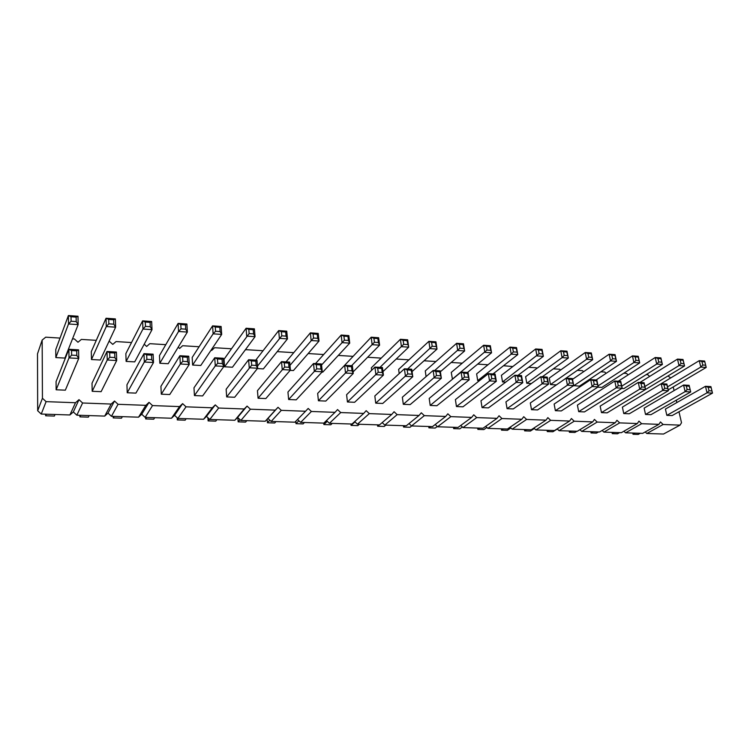 <?xml version="1.0" encoding="UTF-8"?>
<svg xmlns="http://www.w3.org/2000/svg" width="750" height="750" viewBox="0 0 750 750"><rect width="100%" height="100%" fill="white"/><g stroke="black" fill="none" stroke-linecap="round" stroke-linejoin="round"><path stroke-width="1.12" d="M60.028 338.081L45.712 337.181L42.159 340.069L37.5 353.85L37.678 410.756L41.241 414.047L69.909 414.966L73.331 411.947L76.837 415.191L82.594 402.994L111.15 404.053L114.516 401.025L118.05 404.306L145.819 405.338L149.044 402.347L152.522 405.581L179.522 406.584L182.616 403.631L186.047 406.828L212.306 407.803L215.287 404.878L218.663 408.038L244.219 408.984L247.078 406.097L250.397 409.209L275.278 410.128L278.034 407.288L281.297 410.353L305.541 411.253L308.184 408.441L311.4 411.469L335.006 412.341L337.556 409.566L340.725 412.556L363.731 413.409L366.178 410.663L369.3 413.616L391.734 414.45L394.088 411.731L397.162 414.647L419.034 415.463L421.303 412.781L424.331 415.65L445.678 416.447L447.853 413.794L450.844 416.634L471.666 417.413L473.756 414.788L476.709 417.591L497.034 418.35L499.05 415.753L501.956 418.528L521.803 419.269L523.744 416.7L526.613 419.447L545.991 420.159L547.856 417.628L550.688 420.338L569.625 421.041L571.425 418.528L574.209 421.209L592.716 421.894L594.441 419.409L597.197 422.062L615.281 422.728L616.95 420.272L619.669 422.887L637.35 423.544L638.953 421.116L641.634 423.703L658.931 424.35L660.469 421.941L663.122 424.5L680.034 425.128L681.516 422.747L678.984 411.769M73.331 411.947L78.994 399.656L82.594 402.994M645.206 431.953L646.8 433.5L663.516 434.034L680.034 425.128M623.916 431.212L625.584 432.816L642.666 433.359L658.931 424.35M602.166 430.453L603.9 432.122L621.356 432.675L637.35 423.544M579.919 429.675L581.728 431.409L599.569 431.981L615.281 422.728M557.166 428.869L559.059 430.678L577.303 431.269L592.716 421.894M533.897 428.053L535.866 429.938L554.531 430.538L569.625 421.041M510.084 427.209L512.147 429.169L531.244 429.788L545.991 420.159M485.709 426.337L487.866 428.391L507.413 429.019L521.803 419.269M460.753 425.447L463.012 427.594L483.019 428.241L497.034 418.35M435.197 424.528L437.569 426.778L458.053 427.434L471.666 417.413M409.012 423.581L411.516 425.944L432.488 426.609L445.678 416.447M382.191 422.597L384.816 425.081L406.303 425.775L419.034 415.463M354.684 421.594L357.45 424.2L379.481 424.913L391.734 414.45M326.475 420.544L329.4 423.3L351.984 424.031L363.731 413.409M297.544 419.466L300.647 422.381L323.803 423.122L335.006 412.341M76.837 415.191L104.709 416.091L108 413.109L111.45 416.306L138.562 417.178L141.731 414.234L145.125 417.384L171.516 418.228L174.553 415.322L177.891 418.434L203.588 419.259L206.503 416.391L209.794 419.466L234.816 420.262L237.628 417.431L240.872 420.459L265.247 421.247L267.947 418.444L271.144 421.434L294.891 422.194L305.541 411.253M69.909 414.966L75.497 402.731L78.994 399.656M104.709 416.091L111.15 404.053M670.659 377.916L668.053 375.994M646.153 374.634L647.859 374.738L649.612 376.434M623.747 373.238L626.541 373.406L628.097 374.916M600.825 371.803L604.753 372.047L606.094 373.341M577.35 370.341L582.478 370.659L583.584 371.728M553.322 368.841L559.697 369.244L560.541 370.059M528.713 367.303L536.391 367.781L536.953 368.334M503.503 365.738L512.803 366.553M487.987 364.772L477.675 364.125M462.281 363.169L451.191 362.475M435.928 361.519L424.041 360.778M408.928 359.841L396.188 359.044M381.234 358.106L367.613 357.262M352.828 356.334L338.287 355.434M323.681 354.525L308.166 353.55M293.766 352.659L277.238 351.628M263.053 350.738L245.7 349.659L244.838 350.484M231.506 348.769L214.584 347.719L211.669 350.438L211.191 349.988M199.097 346.753L182.625 345.722L179.597 348.469L178.209 347.175M165.787 344.672L149.794 343.678L146.644 346.462L144.216 344.194M131.531 342.534L116.062 341.569L112.781 344.391L109.116 341.137M96.291 340.341L81.375 339.413L77.972 342.262L74.438 338.981L72.516 338.859M42.159 340.069L42.441 398.259L46.106 401.644L75.497 402.731M676.856 402.572L676.303 400.181M674.081 390.581L673.237 386.925M426.075 376.594L425.269 370.912L456.609 343.312L457.734 350.503L464.625 350.972L463.491 343.8L456.609 343.312L459.347 344.363L459.947 348.188L434.616 370.547M399.197 373.594L398.634 369.375L428.888 341.325L429.947 348.609L437.016 349.088L435.938 341.831L428.888 341.325L431.616 342.394L432.178 346.256L407.634 368.972M430.2 405.441L429.197 398.428L461.1 372.084L462.244 379.434L469.191 379.809L468.028 372.488L461.1 372.084L463.866 373.181L464.475 377.091L430.2 405.441L436.875 405.722L469.191 379.809L467.55 373.397L463.866 373.181M403.303 404.316L402.356 397.219L433.134 370.463L434.222 377.897L441.347 378.291L440.25 370.875L433.134 370.463L435.9 371.569L436.481 375.525L403.303 404.316L410.147 404.606L441.347 378.291L439.688 371.794L435.9 371.569M371.653 370.284L371.344 367.8L400.425 339.291L401.428 346.669L408.684 347.156L407.662 339.806L400.425 339.291L403.153 340.369L403.688 344.288L379.969 367.369M347.878 370.575L351.994 370.8L353.259 373.463L325.8 401.072L318.422 400.763L317.653 393.394L344.653 365.316L345.534 373.041L353.259 373.463L352.359 365.766L344.653 365.316L347.409 366.469L347.878 370.575L318.422 400.763M378.216 372.272L382.209 372.488L383.419 375.113L354.628 402.281L347.438 401.981L346.603 394.697L374.944 367.078L375.9 374.709L383.419 375.113L382.444 367.509L374.944 367.078L377.7 368.212L378.216 372.272L347.438 401.981M375.722 403.163L374.831 395.972L404.428 368.794L405.45 376.322L412.772 376.725L411.731 369.216L404.428 368.794L407.184 369.919L407.738 373.922L375.722 403.163L382.734 403.453L412.772 376.725L411.075 370.134L407.184 369.919M343.416 366.6L371.203 337.2L372.141 344.672L379.594 345.178L378.637 337.734L371.203 337.2L373.931 338.287L374.428 342.253L351.591 365.719M315.497 363.619L341.194 335.053L343.922 336.15L344.381 340.172L348.45 340.453L349.716 343.144L348.834 335.606L341.194 335.053L342.056 342.619L349.716 343.144L322.734 372.15L321.966 372.103M286.012 361.903L310.369 332.85L313.087 333.966L313.509 338.034L317.691 338.325L319.022 341.044L318.216 333.412L310.369 332.85L311.156 340.509L319.022 341.044L293.419 370.547L290.119 370.369M316.706 368.831L320.934 369.066L322.275 371.775L296.212 399.834L288.637 399.516L287.944 392.053L313.528 363.506L314.334 371.334L322.275 371.775L321.45 363.966L313.528 363.506L316.275 364.669L316.706 368.831L288.637 399.516M92.194 391.294L92.016 383.222L106.997 351.497L107.241 360L116.691 360.525L116.419 352.041L106.997 351.497L109.688 352.744L109.819 357.272L107.241 360L92.194 391.294L101.119 391.669L116.691 360.525L114.844 357.553L114.703 353.034L109.688 352.744M182.841 361.35L187.575 361.613L189.234 364.491L169.734 394.537L161.297 394.181L160.922 386.325L179.878 355.734L180.328 364.003L189.234 364.491L188.756 356.25L179.878 355.734L182.597 356.953L182.841 361.35L180.328 364.003L161.297 394.181M146.869 359.344L151.753 359.616L153.506 362.531L135.909 393.122L127.228 392.756L126.947 384.797L143.981 353.644L144.328 362.034L153.506 362.531L153.122 354.178L143.981 353.644L146.681 354.881L146.869 359.344L144.328 362.034L127.228 392.756M258.075 398.241L257.456 390.684L281.522 361.641L282.244 369.581L290.419 370.031L289.669 362.119L281.522 361.641L284.269 362.822L284.653 367.041L258.075 398.241L265.847 398.559L290.419 370.031L288.994 367.284L288.6 363.075L284.269 362.822M226.678 396.919L226.144 389.269L248.606 359.728L249.244 367.772L257.653 368.231L256.988 360.216L248.606 359.728L251.344 360.919L251.691 365.194L226.678 396.919L234.675 397.256L257.653 368.231L256.153 365.447L255.806 361.181L251.344 360.919M217.762 363.3L222.356 363.562L223.941 366.394L202.641 395.916L194.438 395.569L193.978 387.816L214.734 357.759L215.287 365.916L223.941 366.394L223.359 358.266L214.734 357.759L217.463 358.969L217.762 363.3L215.287 365.916L194.438 395.569M192.628 365.053L192.178 357.459L212.587 325.866L213.122 333.834L221.681 334.416L221.119 326.475L212.587 325.866L215.278 327.009L215.569 331.247L213.122 333.834L192.628 365.053L200.756 365.494L221.681 334.416L220.116 331.556L219.825 327.328L215.278 327.009M181.031 328.847L185.709 329.175L187.359 332.072L168.178 363.712L159.834 363.263L159.469 355.575L178.106 323.4L178.547 331.472L187.359 332.072L186.891 324.028L178.106 323.4L180.787 324.553L181.031 328.847L178.547 331.472L159.834 363.263M255.759 360.15L278.681 330.591L281.391 331.706L281.775 335.831L286.069 336.131L287.475 338.897L286.744 331.163L278.681 330.591L279.384 338.344L287.475 338.897L263.344 368.906L257.372 368.578M249.141 333.572L253.556 333.881L255.047 336.684L232.463 367.219L224.55 366.788L224.025 359.297L246.103 328.256L246.722 336.122L255.047 336.684L254.391 328.847L246.103 328.256L248.803 329.391L249.141 333.572L224.55 366.788M126.131 361.416L125.85 353.634L142.613 320.859L142.95 329.044L152.016 329.662L151.65 321.506L142.613 320.859L145.275 322.031L145.463 326.381L142.95 329.044L126.131 361.416L134.709 361.884L152.016 329.662L150.281 326.719L150.094 322.378L145.275 322.031M108.834 323.841L113.803 324.188L115.631 327.188L100.303 360.009L91.472 359.531L91.294 351.637L106.05 318.244L106.284 326.55L115.631 327.188L115.369 318.909L106.05 318.244L108.703 319.434L108.834 323.841L106.284 326.55L91.472 359.531M621.759 386.156L656.719 364.069L662.391 364.453L623.906 388.584L621.75 388.463M598.05 385.912L633.9 362.512L639.703 362.906L601.894 387.384L597.806 387.159M641.794 387L644.897 387.169L645.572 389.466L607.134 412.856L601.472 412.613L600.15 406.134L638.259 382.387L639.731 389.147L645.572 389.466L644.081 382.725L638.259 382.387L641.006 383.409L641.794 387L639.731 389.147L601.472 412.613M664.734 388.275L667.772 388.453L668.409 390.712L629.278 413.784L623.747 413.55L622.388 407.137L661.181 383.719L662.7 390.403L668.409 390.712L666.881 384.047L661.181 383.719L663.928 384.731L664.734 388.275L662.7 390.403L623.747 413.55M572.494 379.331L609.122 354.216L610.538 360.919L616.481 361.322L579.384 386.156L573.591 385.603M618.291 385.688L621.469 385.866L622.191 388.181L584.475 411.909L578.681 411.666L577.406 405.113L614.775 381.019L616.209 387.853L622.191 388.181L620.747 381.366L614.775 381.019L617.522 382.05L618.291 385.688L616.209 387.853L578.681 411.666M518.344 380.1L521.859 380.297L522.769 382.744L488.428 407.887L482.072 407.616L480.966 400.763L514.913 375.216L516.169 382.378L522.769 382.744L521.503 375.6L514.913 375.216L517.678 376.294L518.344 380.1L516.169 382.378L482.072 407.616M544.275 381.544L547.688 381.741L548.55 384.15L513.291 408.928L507.084 408.666L505.931 401.887L540.816 376.716L542.119 383.803L548.55 384.15L547.238 377.091L540.816 376.716L543.572 377.784L544.275 381.544L542.119 383.803L507.084 408.666M594.225 384.337L597.478 384.525L598.247 386.869L561.3 410.934L555.375 410.691L554.128 404.062L590.719 379.622L592.116 386.541L598.247 386.869L596.831 379.978L590.719 379.622L593.475 380.663L594.225 384.337L592.116 386.541L555.375 410.691M531.516 409.688L530.316 402.984L566.072 378.188L567.422 385.191L573.703 385.528L572.344 378.553L566.072 378.188L568.828 379.237L569.55 382.959L567.422 385.191L531.516 409.688L537.572 409.941L573.703 385.528L572.166 379.434L568.828 379.237M526.791 383.287L525.609 376.706L560.766 350.756L562.097 357.619L568.331 358.041L566.991 351.197L560.766 350.756L563.494 351.769L564.197 355.416L562.097 357.619L526.791 383.287L531.366 383.531M479.419 380.7L477.712 380.606L476.625 373.884L509.991 347.128L511.219 354.15L517.772 354.6L516.525 347.597L509.991 347.128L512.719 348.159L513.375 351.891L511.219 354.15L477.712 380.606M502.537 381.956L501.403 375.309L535.697 348.966L536.972 355.903L543.366 356.344L542.072 349.416L535.697 348.966L538.425 349.978L539.109 353.672L502.537 381.956L505.716 382.134M588.694 357.113L591.928 357.338L592.688 359.7L556.369 384.9L550.481 384.572L549.263 378.075L585.234 352.509L586.613 359.288L592.688 359.7L591.309 352.941L585.234 352.509L587.962 353.503L588.694 357.113L586.613 359.288L550.481 384.572M452.447 379.228L451.256 372.413L483.637 345.244L484.819 352.35L491.531 352.809L490.341 345.722L483.637 345.244L486.375 346.284L487.003 350.062L452.288 379.219M491.756 378.609L495.356 378.816L496.322 381.3L462.966 406.819L456.45 406.547L455.4 399.609L488.353 373.669L489.553 380.925L496.322 381.3L495.103 374.062L488.353 373.669L491.119 374.756L491.756 378.609L489.553 380.925L456.45 406.547M659.85 384.525L699.244 360.656L700.8 367.069L706.209 367.444L704.644 361.041L699.244 360.656L701.944 361.613L702.769 365.016L700.8 367.069L667.528 386.869M639.9 382.481L677.494 359.1L679.012 365.587L684.553 365.963L645.122 389.738M645.525 414.459L644.138 408.122L683.587 385.022L685.134 391.631L690.712 391.931L689.147 385.341L683.587 385.022L686.325 386.016L687.15 389.531L685.134 391.631L645.525 414.459L650.944 414.684L690.712 391.931L689.278 386.194L686.325 386.016M709.05 390.759L711.938 390.919L712.5 393.122L672.131 415.575L666.834 415.35L665.409 409.078L705.469 386.297L707.053 392.831L712.5 393.122L710.906 386.606L705.469 386.297L708.197 387.281L709.05 390.759L707.053 392.831L666.834 415.35M56.147 389.784L56.072 381.6L68.878 349.284L69 357.909L78.75 358.444L78.591 349.847L68.878 349.284L71.55 350.55L71.616 355.134L69 357.909L56.147 389.784L65.334 390.169L78.75 358.444L76.8 355.425L76.725 350.85L71.55 350.55M71.091 321.225L76.209 321.581L78.141 324.628L64.912 358.078L55.838 357.581L55.762 349.584L68.391 315.553L68.513 323.972L78.141 324.628L77.991 316.238L68.391 315.553L71.025 316.753L71.091 321.225L68.513 323.972L55.838 357.581M646.8 433.5L663.122 424.5M625.584 432.816L641.634 423.703M603.9 432.122L619.669 422.887M581.728 431.409L597.197 422.062M559.059 430.678L574.209 421.209M535.866 429.938L550.688 420.338M512.147 429.169L526.613 419.447M487.866 428.391L501.956 418.528M463.012 427.594L476.709 417.591M437.569 426.778L450.844 416.634M411.516 425.944L424.331 415.65M384.816 425.081L397.162 414.647M357.45 424.2L369.3 413.616M329.4 423.3L340.725 412.556M300.647 422.381L311.4 411.469M271.144 421.434L281.297 410.353M267.947 418.444L278.034 407.288M265.247 421.247L275.278 410.128M240.872 420.459L250.397 409.209M237.628 417.431L247.078 406.097M234.816 420.262L244.219 408.984M209.794 419.466L218.663 408.038M206.503 416.391L215.287 404.878M203.588 419.259L212.306 407.803M177.891 418.434L186.047 406.828M174.553 415.322L182.616 403.631M171.516 418.228L179.522 406.584M145.125 417.384L152.522 405.581M141.731 414.234L149.044 402.347M138.562 417.178L145.819 405.338M111.45 416.306L118.05 404.306M108 413.109L114.516 401.025M37.678 410.756L42.441 398.259M41.241 414.047L46.106 401.644M403.397 425.681L403.584 427.059L410.025 427.266L411.666 425.944M403.584 427.059L405.206 425.738M377.475 424.847L377.644 426.244L384.234 426.45L385.819 425.119M377.644 426.244L379.209 424.903M295.781 421.284L296.006 423.675L303.094 423.9L304.481 422.503M296.006 423.675L298.884 420.731M323.728 423.122L323.878 424.547L330.797 424.772L332.25 423.394M323.878 424.547L327.272 421.294M350.925 423.994L351.084 425.409L357.834 425.616L359.363 424.266M351.084 425.409L354.994 421.884M267.141 419.278L267.441 422.775L274.706 423L276.019 421.584M267.441 422.775L269.803 420.178M79.875 415.294L79.903 416.869L88.378 417.141L89.156 415.584M79.903 416.869L80.644 415.312M145.622 417.403L145.688 418.941L153.731 419.194L154.706 417.694M145.688 418.941L146.634 417.431M113.184 416.363L113.231 417.919L114.084 416.391M113.231 417.919L121.491 418.181L122.363 416.653M237.834 417.628L238.153 421.856L245.597 422.091L246.834 420.647M238.153 421.856L240.009 419.653M207.909 417.703L208.116 420.909L215.756 421.144L216.909 419.691M208.116 420.909L209.475 419.156M177.188 417.787L177.309 419.934L185.147 420.178L186.206 418.706M177.309 419.934L178.35 418.453M569.175 431.006L569.419 432.281L574.913 432.459L576.891 431.25M569.419 432.281L571.388 431.072M590.822 431.7L591.075 432.966L593.081 431.775M591.075 432.966L596.456 433.134L598.481 431.944M547.041 430.294L547.284 431.588L552.9 431.766L557.297 429M547.284 431.588L549.206 430.359M453.469 427.284L453.675 428.634L455.409 427.35M453.675 428.634L459.825 428.831L462.366 426.975M477.656 428.062L477.872 429.403L483.881 429.591L486.9 427.472M477.872 429.403L479.662 428.128M524.428 429.562L524.653 430.875L526.538 429.637M524.653 430.875L530.4 431.053L534.347 428.484M501.3 428.822L501.525 430.144L507.403 430.331L510.891 427.969M501.525 430.144L503.362 428.888M428.728 426.497L428.916 427.856L430.603 426.553M428.916 427.856L435.206 428.053L437.259 426.488M612.019 432.375L612.272 433.631L617.55 433.8L619.603 432.619M612.272 433.631L614.325 432.45M632.766 433.05L633.028 434.288L638.194 434.447L640.284 433.284M633.028 434.288L635.109 433.125M45.647 414.188L45.656 415.791L54.375 416.062L55.041 414.488M45.656 415.791L46.294 414.216M440.381 371.728L464.625 350.972L463.003 344.625L459.347 344.363M412.059 371.569L437.016 349.088L435.366 342.656L431.616 342.394M382.969 371.616L408.684 347.156L407.006 340.641L403.153 340.369M353.081 371.916L379.594 345.178L378.394 342.534L377.887 338.569L373.931 338.287M321.562 365.034L344.381 340.172M289.978 365.372L313.509 338.034M257.475 366.15L281.775 335.831M662.391 364.453L660.891 357.919L655.228 357.506L656.719 364.069L658.734 361.969L661.744 362.175L662.391 364.453M618.263 381.225L655.228 357.506L657.938 358.481L658.734 361.969M639.703 362.906L638.241 356.297L632.447 355.884L633.9 362.512L635.934 360.384L639.019 360.6L639.703 362.906M596.147 379.941L632.447 355.884L635.166 356.859L635.934 360.384M573.638 385.837L610.538 360.919L612.6 358.762L615.75 358.988L616.481 361.322L615.056 354.637L609.122 354.216L611.841 355.2L612.6 358.762M542.269 376.8L568.331 358.041L566.803 352.003L563.494 351.769M493.003 373.941L517.772 354.6L516.197 348.403L512.719 348.159M517.922 375.384L543.366 356.344L541.809 350.222L538.425 349.978M467.466 372.459L491.531 352.809L489.938 346.537L486.375 346.284M668.212 389.887L706.209 367.444L704.812 361.809L701.944 361.613M644.916 386.484L679.012 365.587L681.009 363.506L683.953 363.712L684.553 365.963L683.016 359.494L677.494 359.1L680.194 360.066L681.009 363.506M459.947 348.188L463.603 348.441M463.491 343.8L463.003 344.625M432.178 346.256L435.938 346.519M435.938 341.831L435.366 342.656M464.475 377.091L468.169 377.297M468.028 372.488L467.55 373.397M436.481 375.525L440.269 375.741M440.25 370.875L439.688 371.794M403.688 344.288L407.541 344.55M407.662 339.806L407.006 340.641M352.359 365.766L351.516 366.703L347.409 366.469M351.994 370.8L351.516 366.703M382.444 367.509L381.694 368.447L377.7 368.212M382.209 372.488L381.694 368.447M407.738 373.922L411.628 374.137M411.731 369.216L411.075 370.134M374.428 342.253L378.394 342.534M378.637 337.734L377.887 338.569M348.834 335.606L347.981 336.441L343.922 336.15M348.45 340.453L347.981 336.441M318.216 333.412L317.259 334.256L313.087 333.966M317.691 338.325L317.259 334.256M321.45 363.966L320.494 364.913L316.275 364.669M320.934 369.066L320.494 364.913M109.819 357.272L114.844 357.553M116.419 352.041L114.703 353.034M188.756 356.25L187.322 357.225L182.597 356.953M187.575 361.613L187.322 357.225M153.122 354.178L151.547 355.162L146.681 354.881M151.753 359.616L151.547 355.162M284.653 367.041L288.994 367.284M289.669 362.119L288.6 363.075M251.691 365.194L256.153 365.447M256.988 360.216L255.806 361.181M223.359 358.266L222.056 359.231L217.463 358.969M222.356 363.562L222.056 359.231M215.569 331.247L220.116 331.556M221.119 326.475L219.825 327.328M186.891 324.028L185.466 324.891L180.787 324.553M185.709 329.175L185.466 324.891M286.744 331.163L285.684 332.016L281.391 331.706M286.069 336.131L285.684 332.016M254.391 328.847L253.219 329.709L248.803 329.391M253.556 333.881L253.219 329.709M145.463 326.381L150.281 326.719M151.65 321.506L150.094 322.378M115.369 318.909L113.662 319.781L108.703 319.434M113.803 324.188L113.662 319.781M660.891 357.919L660.947 358.697L657.938 358.481M661.744 362.175L660.947 358.697M638.241 356.297L638.241 357.084L635.166 356.859M639.019 360.6L638.241 357.084M644.081 382.725L644.1 383.588L641.006 383.409M644.897 387.169L644.1 383.588M666.881 384.047L666.956 384.9L663.928 384.731M667.772 388.453L666.956 384.9M615.056 354.637L615 355.425L611.841 355.2M615.75 358.988L615 355.425M620.747 381.366L620.7 382.238L617.522 382.05M621.469 385.866L620.7 382.238M521.503 375.6L521.184 376.491L517.678 376.294M521.859 380.297L521.184 376.491M547.238 377.091L546.994 377.981L543.572 377.784M547.688 381.741L546.994 377.981M596.831 379.978L596.728 380.85L593.475 380.663M597.478 384.525L596.728 380.85M569.55 382.959L572.888 383.147M572.344 378.553L572.166 379.434M564.197 355.416L567.516 355.641M566.991 351.197L566.803 352.003M513.375 351.891L516.863 352.134M516.525 347.597L516.197 348.403M539.109 353.672L542.503 353.906M542.072 349.416L541.809 350.222M591.309 352.941L591.188 353.738L587.962 353.503M591.928 357.338L591.188 353.738M487.003 350.062L490.575 350.306M490.341 345.722L489.938 346.537M495.103 374.062L494.709 374.962L491.119 374.756M495.356 378.816L494.709 374.962M702.769 365.016L705.647 365.212M704.644 361.041L704.812 361.809M683.016 359.494L683.137 360.272L680.194 360.066M683.953 363.712L683.137 360.272M687.15 389.531L690.112 389.7M689.147 385.341L689.278 386.194M710.906 386.606L711.094 387.45L708.197 387.281M711.938 390.919L711.094 387.45M71.616 355.134L76.8 355.425M78.591 349.847L76.725 350.85M77.991 316.238L76.134 317.119L71.025 316.753M76.209 321.581L76.134 317.119"/></g></svg>
